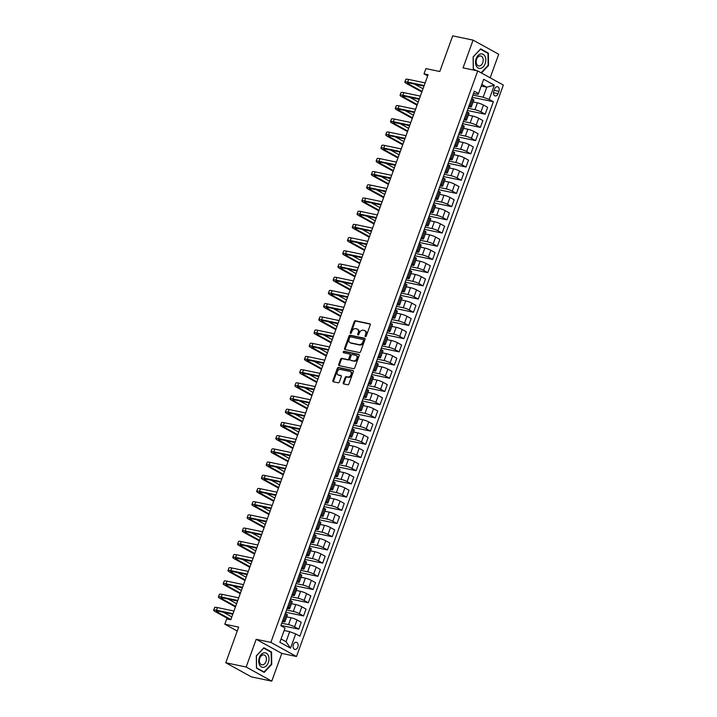 <?xml version="1.0" encoding="UTF-8"?>
<svg xmlns="http://www.w3.org/2000/svg" width="717" height="717" viewBox="0 0 717 717"><rect width="100%" height="100%" fill="white"/><g stroke="black" fill="none" stroke-linecap="round" stroke-linejoin="round"><path stroke-width="1.08" d="M365.428 336.614A0.78 0.565 -61.1 0 0 366.253 336.004L370.241 324.989A1.111 0.798 -61.1 0 0 369.82 323.788L355.408 320.759A1.111 0.798 -61.1 0 0 354.234 321.628L350.246 332.643A0.78 0.565 -61.1 0 0 351.366 332.876L351.877 331.451A3.567 2.563 -61.1 0 1 355.641 328.673L356.842 328.924A3.567 2.563 -61.1 0 1 357.371 329.121A3.567 2.563 -61.1 0 1 358.204 332.778L357.693 334.212A0.78 0.565 -61.1 0 0 358.814 334.445L359.325 333.02A3.567 2.563 -61.1 0 1 363.089 330.241L364.29 330.492A3.567 2.563 -61.1 0 1 364.81 330.68A3.567 2.563 -61.1 0 1 365.652 334.346L365.132 335.771A0.78 0.565 -61.1 0 0 365.428 336.614M297.815 647.101A3.639 2.474 101.8 0 0 296.345 642.315A3.639 2.474 101.8 0 0 293.378 644.655A3.639 2.474 101.8 0 0 294.848 649.432A3.639 2.474 101.8 0 0 297.815 647.101M343.264 382.744A1.111 0.798 -61.1 0 0 343.685 383.953L347.727 384.796A1.111 0.798 -61.1 0 0 348.91 383.927L353.338 371.693A1.111 0.798 -61.1 0 0 352.907 370.492L338.496 367.471A1.111 0.798 -61.1 0 0 337.322 368.341L332.894 380.575A1.111 0.798 -61.1 0 0 333.324 381.776L338.2 382.797A1.111 0.798 -61.1 0 0 339.383 381.928L341.274 376.694A1.111 0.798 -61.1 0 0 340.853 375.493L338.424 374.982A2.985 2.142 -61.1 0 1 337.994 374.821A2.985 2.142 -61.1 0 1 337.411 371.46A2.985 2.142 -61.1 0 1 340.441 369.434L349.923 371.424A2.985 2.142 -61.1 0 1 350.362 371.585A2.985 2.142 -61.1 0 1 350.936 374.946A2.985 2.142 -61.1 0 1 347.915 376.972L346.338 376.64A1.111 0.798 -61.1 0 0 345.155 377.509L343.264 382.744L343.954 383.129A1.111 0.798 -61.1 0 0 343.963 384.007M490.177 77.803L498.7 54.25L473.086 40.125L452.696 35.85L439.79 71.503L425.925 68.59L424.016 73.869L428.094 74.729L230.793 619.766L226.715 618.905L224.797 624.184L237.237 631.05M246.155 667.025L271.77 681.15L281.808 653.42L256.184 639.295L246.155 667.025L225.765 662.75L238.662 627.097L224.797 624.184M256.184 639.295L270.865 642.378L477.728 70.938L503.343 85.063L296.488 656.503L270.865 642.378M473.086 40.125L463.048 67.855L477.728 70.938M359.405 352.558A1.111 0.798 -61.1 0 0 360.579 351.688L365.007 339.455A1.111 0.798 -61.1 0 0 364.586 338.245L350.174 335.224A1.111 0.798 -61.1 0 0 349 336.094L344.563 348.328A1.111 0.798 -61.1 0 0 344.994 349.529L359.405 352.558M359.172 355.578L354.745 367.812A1.111 0.798 -61.1 0 1 353.571 368.681L339.159 365.652A1.111 0.798 -61.1 0 1 338.729 364.451L340.629 359.217A1.111 0.798 -61.1 0 1 341.803 358.348L347.646 359.567A1.111 0.798 -61.1 0 0 348.82 358.706L350.084 355.229A1.111 0.798 -61.1 0 0 349.654 354.028L343.568 352.746A0.78 0.565 -61.1 0 1 344.097 351.294L358.742 354.368A1.111 0.798 -61.1 0 1 359.172 355.578M271.77 681.15L251.38 676.875L225.765 662.75M494.613 88.989L493.771 91.31A3.522 2.393 101.8 0 0 495.196 95.944A3.522 2.393 101.8 0 0 498.064 93.676L498.907 91.355A3.522 2.393 101.8 0 0 497.481 86.73A3.522 2.393 101.8 0 0 494.613 88.989M473.525 93.443L478.024 94.384L478.517 93.542L474.322 91.229L280.849 625.708L285.034 628.02L279.872 642.28L290.537 648.159L286.038 641.715L289.668 631.686L284.129 630.521M478.517 93.542L483.679 79.282L494.336 85.162L489.173 99.421L483.141 97.207L472.933 95.065M472.136 97.279L493.368 101.733L489.173 99.421M493.368 101.733L299.885 636.203L295.7 633.9L290.537 648.159M281.808 653.42L296.488 656.503M424.016 73.869L427.673 75.885M481.241 86.013L486.78 87.178L481.806 84.436M483.141 97.207L486.78 87.178L494.336 85.162M280.956 625.412L298.756 629.15L294.57 626.837A4.544 0.681 -160.1 0 0 288.539 624.624L281.754 623.207M298.756 629.15L301.239 622.284L297.053 619.972A4.544 0.681 -160.1 0 0 291.021 617.758L286.71 616.862M285.733 612.21L303.533 615.948L299.348 613.635A4.544 0.681 -160.1 0 0 293.316 611.422L286.531 609.997M303.533 615.948L306.025 609.083L301.83 606.77A4.544 0.681 -160.1 0 0 295.798 604.556L291.496 603.651M290.51 599.009L308.319 602.746L304.125 600.434A4.544 0.681 -160.1 0 0 298.093 598.22L291.317 596.795M308.319 602.746L310.802 595.872L306.616 593.568A4.544 0.681 -160.1 0 0 300.584 591.355L296.273 590.449M295.296 585.807L313.096 589.535L308.91 587.232A4.544 0.681 -160.1 0 0 302.879 585.018L296.094 583.593M313.096 589.535L315.579 582.67L311.393 580.367A4.544 0.681 -160.1 0 0 305.361 578.153L301.05 577.248M300.073 572.596L317.873 576.334L313.688 574.021A4.544 0.681 -160.1 0 0 307.656 571.816L300.871 570.391M317.873 576.334L320.365 569.468L316.17 567.156A4.544 0.681 -160.1 0 0 310.138 564.951L305.836 564.046M304.85 559.394L322.659 563.132L318.465 560.819A4.544 0.681 -160.1 0 0 312.433 558.615L305.648 557.19M322.659 563.132L325.142 556.267L320.947 553.954A4.544 0.681 -160.1 0 0 314.915 551.74L310.613 550.844M309.627 546.193L327.436 549.93L323.242 547.618A4.544 0.681 -160.1 0 0 317.21 545.404L310.434 543.988M327.436 549.93L329.919 543.065L325.733 540.752A4.544 0.681 -160.1 0 0 319.701 538.539L315.39 537.633M314.413 532.991L332.213 536.728L328.027 534.416A4.544 0.681 -160.1 0 0 321.996 532.202L315.211 530.777M332.213 536.728L334.696 529.863L330.51 527.551A4.544 0.681 -160.1 0 0 324.478 525.337L320.167 524.432M319.19 519.789L336.99 523.518L332.805 521.214A4.544 0.681 -160.1 0 0 326.773 519L319.988 517.575M336.99 523.518L339.482 516.652L335.287 514.349A4.544 0.681 -160.1 0 0 329.255 512.135L324.953 511.23M323.967 506.587L341.776 510.316L337.582 508.012A4.544 0.681 -160.1 0 0 331.55 505.799L324.774 504.374M341.776 510.316L344.259 503.451L340.073 501.147A4.544 0.681 -160.1 0 0 334.041 498.933L329.73 498.028M328.753 493.377L346.553 497.114L342.368 494.802A4.544 0.681 -160.1 0 0 336.336 492.597L329.551 491.172M346.553 497.114L349.036 490.249L344.85 487.936A4.544 0.681 -160.1 0 0 338.818 485.732L334.507 484.826M333.53 480.175L351.33 483.912L347.145 481.6A4.544 0.681 -160.1 0 0 341.113 479.386L334.328 477.97M351.33 483.912L353.822 477.047L349.627 474.735A4.544 0.681 -160.1 0 0 343.595 472.521L339.284 471.625M338.307 466.973L356.116 470.711L351.922 468.398A4.544 0.681 -160.1 0 0 345.89 466.184L339.105 464.759M356.116 470.711L358.599 463.845L354.404 461.533A4.544 0.681 -160.1 0 0 348.372 459.319L344.07 458.414M343.084 453.771L360.893 457.509L356.699 455.196A4.544 0.681 -160.1 0 0 350.667 452.983L343.891 451.558M360.893 457.509L363.376 450.635L359.19 448.331A4.544 0.681 -160.1 0 0 353.158 446.117L348.847 445.212M347.87 440.57L365.67 444.298L361.485 441.995A4.544 0.681 -160.1 0 0 355.453 439.781L348.668 438.356M365.67 444.298L368.153 437.433L363.967 435.129A4.544 0.681 -160.1 0 0 357.935 432.916L353.624 432.01M352.647 427.359L370.447 431.096L366.262 428.784A4.544 0.681 -160.1 0 0 360.23 426.579L353.445 425.154M370.447 431.096L372.939 424.231L368.744 421.919A4.544 0.681 -160.1 0 0 362.712 419.714L358.41 418.809M357.425 414.157L375.233 417.894L371.039 415.582A4.544 0.681 -160.1 0 0 365.007 413.377L358.231 411.952M375.233 417.894L377.716 411.029L373.53 408.717A4.544 0.681 -160.1 0 0 367.498 406.503L363.187 405.607M362.21 400.955L380.01 404.693L375.825 402.38A4.544 0.681 -160.1 0 0 369.793 400.167L363.008 398.751M380.01 404.693L382.493 397.827L378.307 395.515A4.544 0.681 -160.1 0 0 372.275 393.301L367.964 392.396M366.987 387.754L384.787 391.491L380.602 389.179A4.544 0.681 -160.1 0 0 374.57 386.965L367.785 385.54M384.787 391.491L387.279 384.626L383.084 382.313A4.544 0.681 -160.1 0 0 377.052 380.1L372.741 379.194M371.764 374.552L389.564 378.28L385.379 375.977A4.544 0.681 -160.1 0 0 379.347 373.763L372.562 372.338M389.564 378.28L392.056 371.415L387.861 369.112A4.544 0.681 -160.1 0 0 381.829 366.898L377.527 365.993M376.542 361.35L394.35 365.078L390.156 362.775A4.544 0.681 -160.1 0 0 384.124 360.561L377.348 359.136M394.35 365.078L396.833 358.213L392.647 355.91A4.544 0.681 -160.1 0 0 386.615 353.696L382.304 352.791M381.327 348.139L399.127 351.877L394.942 349.564A4.544 0.681 -160.1 0 0 388.91 347.36L382.125 345.935M399.127 351.877L401.61 345.011L397.424 342.699A4.544 0.681 -160.1 0 0 391.392 340.494L387.081 339.589M386.105 334.938L403.904 338.675L399.719 336.363A4.544 0.681 -160.1 0 0 393.687 334.149L386.902 332.733M403.904 338.675L406.396 331.81L402.201 329.497A4.544 0.681 -160.1 0 0 396.169 327.284L391.867 326.387M390.882 321.736L408.69 325.473L404.496 323.161A4.544 0.681 -160.1 0 0 398.464 320.947L391.688 319.531M408.69 325.473L411.173 318.608L406.987 316.296A4.544 0.681 -160.1 0 0 400.955 314.082L396.644 313.177M395.667 308.534L413.467 312.271L409.282 309.959A4.544 0.681 -160.1 0 0 403.25 307.745L396.465 306.32M413.467 312.271L415.95 305.406L411.764 303.094A4.544 0.681 -160.1 0 0 405.732 300.88L401.421 299.975M400.445 295.332L418.244 299.061L414.059 296.757A4.544 0.681 -160.1 0 0 408.027 294.544L401.242 293.119M418.244 299.061L420.736 292.195L416.541 289.892A4.544 0.681 -160.1 0 0 410.509 287.678L406.198 286.773M405.222 282.122L423.021 285.859L418.836 283.547A4.544 0.681 -160.1 0 0 412.804 281.342L406.019 279.917M423.021 285.859L425.513 278.994L421.318 276.681A4.544 0.681 -160.1 0 0 415.286 274.477L410.984 273.571M409.999 268.92L427.807 272.657L423.613 270.345A4.544 0.681 -160.1 0 0 417.581 268.14L410.805 266.715M427.807 272.657L430.29 265.792L426.104 263.48A4.544 0.681 -160.1 0 0 420.072 261.266L415.761 260.37M414.784 255.718L432.584 259.455L428.399 257.143A4.544 0.681 -160.1 0 0 422.367 254.929L415.582 253.513M432.584 259.455L435.067 252.59L430.881 250.278A4.544 0.681 -160.1 0 0 424.849 248.064L420.538 247.159M419.562 242.516L437.361 246.254L433.176 243.941A4.544 0.681 -160.1 0 0 427.144 241.728L420.359 240.303M437.361 246.254L439.853 239.388L435.658 237.076A4.544 0.681 -160.1 0 0 429.626 234.862L425.324 233.957M424.339 229.315L442.147 233.043L437.953 230.74A4.544 0.681 -160.1 0 0 431.921 228.526L425.145 227.101M442.147 233.043L444.63 226.178L440.444 223.874A4.544 0.681 -160.1 0 0 434.412 221.661L430.101 220.755M429.125 216.113L446.924 219.841L442.739 217.538A4.544 0.681 -160.1 0 0 436.707 215.324L429.922 213.899M446.924 219.841L449.407 212.976L445.221 210.673A4.544 0.681 -160.1 0 0 439.189 208.459L434.878 207.554M433.902 202.902L451.701 206.639L447.516 204.327A4.544 0.681 -160.1 0 0 441.484 202.122L434.699 200.697M451.701 206.639L454.184 199.774L449.998 197.462A4.544 0.681 -160.1 0 0 443.966 195.257L439.655 194.352M438.679 189.7L456.478 193.438L452.293 191.125A4.544 0.681 -160.1 0 0 446.261 188.912L439.476 187.495M456.478 193.438L458.97 186.572L454.775 184.26A4.544 0.681 -160.1 0 0 448.743 182.046L444.441 181.15M443.456 176.499L461.264 180.236L457.07 177.924A4.544 0.681 -160.1 0 0 451.038 175.71L444.262 174.294M461.264 180.236L463.747 173.371L459.561 171.058A4.544 0.681 -160.1 0 0 453.529 168.845L449.218 167.939M448.242 163.297L466.041 167.034L461.856 164.722A4.544 0.681 -160.1 0 0 455.824 162.508L449.039 161.083M466.041 167.034L468.524 160.169L464.338 157.857A4.544 0.681 -160.1 0 0 458.306 155.643L453.995 154.738M453.019 150.095L470.818 153.823L466.633 151.52A4.544 0.681 -160.1 0 0 460.601 149.306L453.816 147.881M470.818 153.823L473.31 146.958L469.115 144.655A4.544 0.681 -160.1 0 0 463.083 142.441L458.781 141.536M457.796 136.884L475.604 140.622L471.41 138.309A4.544 0.681 -160.1 0 0 465.378 136.105L458.602 134.679M475.604 140.622L478.087 133.756L473.901 131.444A4.544 0.681 -160.1 0 0 467.869 129.239L463.558 128.334M462.582 123.683L480.381 127.42L476.196 125.108A4.544 0.681 -160.1 0 0 470.164 122.903L463.379 121.478M480.381 127.42L482.864 120.555L478.678 118.242A4.544 0.681 -160.1 0 0 472.646 116.037L468.335 115.132M467.359 110.481L485.158 114.218L480.973 111.906A4.544 0.681 -160.1 0 0 474.941 109.692L468.156 108.276M485.158 114.218L487.641 107.353L483.455 105.04A4.544 0.681 -160.1 0 0 477.423 102.827L473.112 101.922M281.064 638.981L286.038 641.715M468.748 106.645L469.814 106.869A4.544 0.681 -160.1 0 0 471.32 106.887A4.544 0.681 -160.1 0 0 470.307 106.026L469.196 105.408M463.962 119.847L465.037 120.071A4.544 0.681 -160.1 0 0 466.543 120.097A4.544 0.681 -160.1 0 0 465.53 119.228L464.41 118.619M459.185 133.048L460.26 133.281A4.544 0.681 -160.1 0 0 461.757 133.299A4.544 0.681 -160.1 0 0 460.753 132.439L459.633 131.82M454.408 146.259L455.474 146.483A4.544 0.681 -160.1 0 0 456.98 146.501A4.544 0.681 -160.1 0 0 455.967 145.641L454.856 145.022M449.631 159.461L450.697 159.685A4.544 0.681 -160.1 0 0 452.203 159.703A4.544 0.681 -160.1 0 0 451.19 158.842L450.07 158.224M444.845 172.663L445.92 172.887A4.544 0.681 -160.1 0 0 447.426 172.905A4.544 0.681 -160.1 0 0 446.413 172.044L445.293 171.426M440.068 185.864L441.134 186.088A4.544 0.681 -160.1 0 0 442.64 186.106A4.544 0.681 -160.1 0 0 441.627 185.246L440.516 184.636M435.291 199.066L436.357 199.29A4.544 0.681 -160.1 0 0 437.863 199.317A4.544 0.681 -160.1 0 0 436.85 198.448L435.739 197.838M430.514 212.277L431.58 212.501A4.544 0.681 -160.1 0 0 433.086 212.519A4.544 0.681 -160.1 0 0 432.073 211.658L430.953 211.04M425.728 225.479L426.803 225.703A4.544 0.681 -160.1 0 0 428.3 225.721A4.544 0.681 -160.1 0 0 427.296 224.86L426.176 224.242M420.951 238.68L422.017 238.904A4.544 0.681 -160.1 0 0 423.523 238.922A4.544 0.681 -160.1 0 0 422.51 238.062L421.399 237.444M416.174 251.882L417.24 252.106A4.544 0.681 -160.1 0 0 418.746 252.124A4.544 0.681 -160.1 0 0 417.733 251.264L416.613 250.645M411.388 265.084L412.463 265.308A4.544 0.681 -160.1 0 0 413.969 265.335A4.544 0.681 -160.1 0 0 412.956 264.465L411.836 263.856M406.611 278.286L407.677 278.519A4.544 0.681 -160.1 0 0 409.183 278.537A4.544 0.681 -160.1 0 0 408.17 277.676L407.059 277.058M401.834 291.496L402.9 291.72A4.544 0.681 -160.1 0 0 404.406 291.738A4.544 0.681 -160.1 0 0 403.393 290.878L402.282 290.26M397.057 304.698L398.123 304.922A4.544 0.681 -160.1 0 0 399.629 304.94A4.544 0.681 -160.1 0 0 398.616 304.08L397.496 303.461M392.271 317.9L393.346 318.124A4.544 0.681 -160.1 0 0 394.843 318.142A4.544 0.681 -160.1 0 0 393.839 317.281L392.719 316.663M387.494 331.102L388.56 331.326A4.544 0.681 -160.1 0 0 390.066 331.344A4.544 0.681 -160.1 0 0 389.053 330.483L387.942 329.874M382.717 344.303L383.783 344.527A4.544 0.681 -160.1 0 0 385.289 344.554A4.544 0.681 -160.1 0 0 384.276 343.685L383.156 343.076M377.931 357.514L379.006 357.738A4.544 0.681 -160.1 0 0 380.512 357.756A4.544 0.681 -160.1 0 0 379.499 356.896L378.379 356.277M373.154 370.716L374.22 370.94A4.544 0.681 -160.1 0 0 375.726 370.958A4.544 0.681 -160.1 0 0 374.713 370.097L373.602 369.479M368.377 383.918L369.443 384.142A4.544 0.681 -160.1 0 0 370.949 384.16A4.544 0.681 -160.1 0 0 369.936 383.299L368.825 382.681M363.6 397.119L364.666 397.343A4.544 0.681 -160.1 0 0 366.172 397.361A4.544 0.681 -160.1 0 0 365.159 396.501L364.039 395.883M358.814 410.321L359.889 410.545A4.544 0.681 -160.1 0 0 361.386 410.572A4.544 0.681 -160.1 0 0 360.382 409.703L359.262 409.093M354.037 423.523L355.103 423.756A4.544 0.681 -160.1 0 0 356.609 423.774A4.544 0.681 -160.1 0 0 355.596 422.913L354.485 422.295M349.26 436.734L350.326 436.958A4.544 0.681 -160.1 0 0 351.832 436.976A4.544 0.681 -160.1 0 0 350.819 436.115L349.708 435.497M344.474 449.935L345.549 450.159A4.544 0.681 -160.1 0 0 347.055 450.177A4.544 0.681 -160.1 0 0 346.042 449.317L344.922 448.699M339.697 463.137L340.763 463.361A4.544 0.681 -160.1 0 0 342.269 463.379A4.544 0.681 -160.1 0 0 341.256 462.519L340.145 461.9M334.92 476.339L335.986 476.563A4.544 0.681 -160.1 0 0 337.492 476.581A4.544 0.681 -160.1 0 0 336.479 475.721L335.368 475.111M330.143 489.541L331.209 489.765A4.544 0.681 -160.1 0 0 332.715 489.792A4.544 0.681 -160.1 0 0 331.702 488.922L330.582 488.313M325.357 502.751L326.432 502.976A4.544 0.681 -160.1 0 0 327.929 502.993A4.544 0.681 -160.1 0 0 326.925 502.133L325.805 501.515M320.58 515.953L321.646 516.177A4.544 0.681 -160.1 0 0 323.152 516.195A4.544 0.681 -160.1 0 0 322.139 515.335L321.028 514.716M315.803 529.155L316.869 529.379A4.544 0.681 -160.1 0 0 318.375 529.397A4.544 0.681 -160.1 0 0 317.362 528.537L316.251 527.918M311.017 542.357L312.092 542.581A4.544 0.681 -160.1 0 0 313.598 542.599A4.544 0.681 -160.1 0 0 312.585 541.738L311.465 541.12M306.24 555.558L307.315 555.783A4.544 0.681 -160.1 0 0 308.812 555.809A4.544 0.681 -160.1 0 0 307.808 554.94L306.688 554.331M301.463 568.76L302.529 568.993A4.544 0.681 -160.1 0 0 304.035 569.011A4.544 0.681 -160.1 0 0 303.022 568.142L301.911 567.532M296.686 581.971L297.752 582.195A4.544 0.681 -160.1 0 0 299.258 582.213A4.544 0.681 -160.1 0 0 298.245 581.353L297.125 580.734M291.9 595.173L292.975 595.397A4.544 0.681 -160.1 0 0 294.472 595.415A4.544 0.681 -160.1 0 0 293.468 594.554L292.348 593.936M287.123 608.374L288.189 608.599A4.544 0.681 -160.1 0 0 289.695 608.616A4.544 0.681 -160.1 0 0 288.682 607.756L287.571 607.138M282.346 621.576L283.412 621.8A4.544 0.681 -160.1 0 0 284.918 621.818A4.544 0.681 -160.1 0 0 283.905 620.958L282.794 620.348M471.32 106.887L473.803 100.021A4.544 0.681 -160.1 0 0 472.79 99.161L471.678 98.543M466.543 120.097L469.026 113.232A4.544 0.681 -160.1 0 0 468.013 112.363L466.901 111.753M461.757 133.299L464.249 126.434A4.544 0.681 -160.1 0 0 463.236 125.565L462.115 124.955M456.98 146.501L459.463 139.636A4.544 0.681 -160.1 0 0 458.459 138.775L457.338 138.157M452.203 159.703L454.686 152.838A4.544 0.681 -160.1 0 0 453.673 151.977L452.561 151.359M447.426 172.905L449.909 166.039A4.544 0.681 -160.1 0 0 448.896 165.179L447.775 164.56M442.64 186.106L445.132 179.241A4.544 0.681 -160.1 0 0 444.119 178.381L442.998 177.771M437.863 199.317L440.346 192.452A4.544 0.681 -160.1 0 0 439.333 191.582L438.221 190.973M433.086 212.519L435.569 205.654A4.544 0.681 -160.1 0 0 434.556 204.793L433.444 204.175M428.3 225.721L430.792 218.855A4.544 0.681 -160.1 0 0 429.779 217.995L428.658 217.376M423.523 238.922L426.006 232.057A4.544 0.681 -160.1 0 0 425.002 231.197L423.881 230.578M418.746 252.124L421.229 245.259A4.544 0.681 -160.1 0 0 420.216 244.398L419.104 243.78M413.969 265.335L416.452 258.461A4.544 0.681 -160.1 0 0 415.439 257.6L414.327 256.991M409.183 278.537L411.675 271.671A4.544 0.681 -160.1 0 0 410.662 270.802L409.541 270.192M404.406 291.738L406.889 284.873A4.544 0.681 -160.1 0 0 405.876 284.013L404.764 283.394M399.629 304.94L402.112 298.075A4.544 0.681 -160.1 0 0 401.099 297.214L399.987 296.596M394.843 318.142L397.335 311.277A4.544 0.681 -160.1 0 0 396.322 310.416L395.201 309.798M390.066 331.344L392.549 324.478A4.544 0.681 -160.1 0 0 391.545 323.618L390.424 323.008M385.289 344.554L387.772 337.689A4.544 0.681 -160.1 0 0 386.759 336.82L385.647 336.21M380.512 357.756L382.995 350.891A4.544 0.681 -160.1 0 0 381.982 350.03L380.87 349.412M375.726 370.958L378.217 364.093A4.544 0.681 -160.1 0 0 377.205 363.232L376.084 362.614M370.949 384.16L373.432 377.294A4.544 0.681 -160.1 0 0 372.428 376.434L371.307 375.816M366.172 397.361L368.655 390.496A4.544 0.681 -160.1 0 0 367.642 389.636L366.53 389.017M361.386 410.572L363.877 403.698A4.544 0.681 -160.1 0 0 362.865 402.837L361.744 402.228M356.609 423.774L359.092 416.909A4.544 0.681 -160.1 0 0 358.088 416.039L356.967 415.43M351.832 436.976L354.315 430.11A4.544 0.681 -160.1 0 0 353.302 429.25L352.19 428.632M347.055 450.177L349.538 443.312A4.544 0.681 -160.1 0 0 348.525 442.452L347.413 441.833M342.269 463.379L344.76 456.514A4.544 0.681 -160.1 0 0 343.748 455.653L342.627 455.035M337.492 476.581L339.975 469.716A4.544 0.681 -160.1 0 0 338.971 468.855L337.85 468.237M332.715 489.792L335.197 482.926A4.544 0.681 -160.1 0 0 334.185 482.057L333.073 481.448M327.929 502.993L330.42 496.128A4.544 0.681 -160.1 0 0 329.408 495.268L328.287 494.649M323.152 516.195L325.635 509.33A4.544 0.681 -160.1 0 0 324.631 508.47L323.51 507.851M318.375 529.397L320.858 522.532A4.544 0.681 -160.1 0 0 319.845 521.671L318.733 521.053M313.598 542.599L316.08 535.733A4.544 0.681 -160.1 0 0 315.068 534.873L313.956 534.255M308.812 555.809L311.303 548.935A4.544 0.681 -160.1 0 0 310.291 548.075L309.17 547.465M304.035 569.011L306.517 562.146A4.544 0.681 -160.1 0 0 305.514 561.277L304.393 560.667M299.258 582.213L301.74 575.348A4.544 0.681 -160.1 0 0 300.728 574.487L299.616 573.869M294.472 595.415L296.963 588.549A4.544 0.681 -160.1 0 0 295.951 587.689L294.83 587.071M289.695 608.616L292.178 601.751A4.544 0.681 -160.1 0 0 291.174 600.891L290.053 600.272M284.918 621.818L287.4 614.953A4.544 0.681 -160.1 0 0 286.388 614.093L285.276 613.474M289.668 631.686L295.7 633.9M481.466 73L488.537 65.444L488.376 53.121L480.659 48.864L473.112 56.93L473.283 69.253L475.47 70.463M264.197 672.412L271.743 664.345L271.573 652.022L263.856 647.774L256.31 655.84L256.48 668.154L264.197 672.412M487.094 52.852L488.376 53.121M488.071 65.346L488.537 65.444M270.3 651.762L271.573 652.022M271.277 664.247L271.743 664.345M365.778 336.56A0.78 0.565 -61.1 0 1 365.831 336.148L366.342 334.722A3.567 2.563 -61.1 0 0 365.509 331.066L364.81 330.68M357.371 329.121L358.061 329.497A3.567 2.563 -61.1 0 1 358.894 333.163L358.383 334.588A0.78 0.565 -61.1 0 0 358.33 335M370.232 324.111L356.098 321.144A1.111 0.798 -61.1 0 0 354.924 322.014L350.936 333.029A0.78 0.565 -61.1 0 0 350.882 333.441M364.998 338.567L350.864 335.61A1.111 0.798 -61.1 0 0 349.69 336.47L345.262 348.713A1.111 0.798 -61.1 0 0 345.271 349.591M363.474 340.36A0.78 0.565 -61.1 0 0 363.178 339.517L350.523 336.865A0.78 0.565 -61.1 0 0 349.708 337.465L349.161 338.971A3.567 2.563 -61.1 0 0 349.995 342.636A3.567 2.563 -61.1 0 0 350.523 342.825L359.163 344.644A3.567 2.563 -61.1 0 0 362.927 341.857L363.474 340.36L364.164 340.736A0.78 0.565 -61.1 0 0 363.869 339.894L363.385 339.634M349.995 342.636L350.694 343.013A3.567 2.563 -61.1 0 0 351.213 343.21L350.523 342.825M364.164 340.736L363.618 342.242A3.567 2.563 -61.1 0 1 359.862 345.02L351.213 343.21M350.344 354.404A1.111 0.798 -61.1 0 1 350.774 355.614L349.511 359.083A1.111 0.798 -61.1 0 1 348.337 359.952L342.493 358.724A1.111 0.798 -61.1 0 0 341.319 359.593L339.428 364.828A1.111 0.798 -61.1 0 0 339.437 365.715M359.163 354.691L344.787 351.68A0.78 0.565 -61.1 0 0 343.945 352.827M353.714 360.839A2.985 2.142 -61.1 0 0 356.734 358.814A2.985 2.142 -61.1 0 0 356.152 355.462A2.985 2.142 -61.1 0 0 355.722 355.3L352.379 354.592A1.111 0.798 -61.1 0 0 351.205 355.462L349.941 358.939A1.111 0.798 -61.1 0 0 350.371 360.14L354.404 361.225A2.985 2.142 -61.1 0 0 357.425 359.199A2.985 2.142 -61.1 0 0 356.851 355.838L356.152 355.462M350.756 360.355A1.111 0.798 -61.1 0 0 351.061 360.526L350.371 360.14M354.404 361.225L351.061 360.526M350.362 371.585L351.052 371.971A2.985 2.142 -61.1 0 1 351.635 375.332A2.985 2.142 -61.1 0 1 348.605 377.357L347.028 377.025A1.111 0.798 -61.1 0 0 345.854 377.895L343.954 383.129M337.994 374.821L338.684 375.206A2.985 2.142 -61.1 0 0 339.123 375.367L338.424 374.982M341.265 375.816L339.123 375.367M353.32 370.814L339.195 367.848A1.111 0.798 -61.1 0 0 338.021 368.717L333.584 380.951A1.111 0.798 -61.1 0 0 333.602 381.838M421.847 91.991L406.736 83.656A8.523 1.273 19.9 0 1 404.836 82.043L405.795 79.399A8.523 1.273 19.9 0 1 408.609 79.435L425.136 82.903M404.836 82.043A8.523 1.273 19.9 0 1 407.659 82.079L424.177 85.538M423.98 86.094L409.389 83.029A5.682 0.851 -160.1 0 0 407.507 83.002A5.682 0.851 -160.1 0 0 408.771 84.086L422.053 91.409M414.587 84.122L423.012 88.765M417.061 105.193L401.95 96.858A8.523 1.273 19.9 0 1 400.059 95.244L401.018 92.601A8.523 1.273 19.9 0 1 403.832 92.636L420.35 96.105M400.059 95.244A8.523 1.273 19.9 0 1 402.873 95.28L419.4 98.749M419.194 99.296L404.612 96.23A5.682 0.851 -160.1 0 0 402.73 96.212A5.682 0.851 -160.1 0 0 403.994 97.288L417.276 104.61M409.801 97.324L418.226 101.966M412.284 118.395L397.173 110.059A8.523 1.273 19.9 0 1 395.282 108.446L396.232 105.802A8.523 1.273 19.9 0 1 399.055 105.838L415.573 109.307M395.282 108.446A8.523 1.273 19.9 0 1 398.096 108.482L414.614 111.951M414.417 112.497L399.826 109.441A5.682 0.851 -160.1 0 0 397.953 109.414A5.682 0.851 -160.1 0 0 399.217 110.49L412.49 117.812M405.024 110.526L413.449 115.177M407.507 131.596L392.396 123.261A8.523 1.273 19.9 0 1 390.496 121.648L391.455 119.004A8.523 1.273 19.9 0 1 394.278 119.049L410.796 122.508M390.496 121.648A8.523 1.273 19.9 0 1 393.319 121.684L409.837 125.152M409.64 125.699L395.049 122.643A5.682 0.851 -160.1 0 0 393.167 122.616A5.682 0.851 -160.1 0 0 394.431 123.691L407.713 131.014M400.247 123.727L408.672 128.379M402.721 144.798L387.61 136.472A8.523 1.273 19.9 0 1 385.719 134.85L386.678 132.215A8.523 1.273 19.9 0 1 389.492 132.251L406.01 135.71M385.719 134.85A8.523 1.273 19.9 0 1 388.542 134.886L405.06 138.354M404.863 138.901L390.272 135.845A5.682 0.851 -160.1 0 0 388.39 135.818A5.682 0.851 -160.1 0 0 389.654 136.893L402.936 144.225M395.461 136.938L403.895 141.581M480.757 68.339A7.385 5.019 101.8 0 0 485.803 59.869A7.385 5.019 101.8 0 0 480.569 53.963A7.385 5.019 101.8 0 0 475.523 62.433A7.385 5.019 101.8 0 0 480.757 68.339M479.763 65.865A5.055 3.433 101.8 0 0 483.186 60.864A5.055 3.433 101.8 0 0 480.74 55.998A5.055 3.433 101.8 0 0 479.628 56.034A5.055 3.433 101.8 0 0 476.213 61.035A5.055 3.433 101.8 0 0 478.66 65.901A5.055 3.433 101.8 0 0 479.763 65.865M473.112 57.01L480.498 49.213L487.972 53.336L488.143 65.274L481.098 72.793M476.42 70.66L473.354 68.966L473.184 57.028M259.366 657.579A7.385 5.019 101.8 0 0 261.373 666.927A7.385 5.019 101.8 0 0 268.364 662.535A7.385 5.019 101.8 0 0 266.348 653.196A7.385 5.019 101.8 0 0 259.366 657.579M259.814 658.152A5.055 3.433 101.8 0 0 261.857 664.802A5.055 3.433 101.8 0 0 265.98 661.558A5.055 3.433 101.8 0 0 263.937 654.908A5.055 3.433 101.8 0 0 259.814 658.152M271.178 652.246L271.34 664.175L264.026 671.99L256.552 667.877L256.39 655.938L263.704 648.123L271.178 652.246M263.076 671.793L264.026 671.99M397.944 158L382.833 149.674A8.523 1.273 19.9 0 1 380.942 148.052L381.892 145.417A8.523 1.273 19.9 0 1 384.715 145.452L401.233 148.921M380.942 148.052A8.523 1.273 19.9 0 1 383.756 148.096L400.274 151.556M400.077 152.112L385.486 149.046A5.682 0.851 -160.1 0 0 383.613 149.019A5.682 0.851 -160.1 0 0 384.877 150.104L398.159 157.426M390.684 150.14L399.109 154.782M393.167 171.211L378.056 162.876A8.523 1.273 19.9 0 1 376.156 161.262L377.115 158.618A8.523 1.273 19.9 0 1 379.938 158.654L396.456 162.123M376.156 161.262A8.523 1.273 19.9 0 1 378.979 161.298L395.497 164.758M395.3 165.313L380.709 162.248A5.682 0.851 -160.1 0 0 378.827 162.221A5.682 0.851 -160.1 0 0 380.091 163.306L393.373 170.628M385.907 163.342L394.332 167.984M388.39 184.412L373.279 176.077A8.523 1.273 19.9 0 1 371.379 174.464L372.338 171.82A8.523 1.273 19.9 0 1 375.152 171.856L391.679 175.324M371.379 174.464A8.523 1.273 19.9 0 1 374.202 174.5L390.72 177.968M390.523 178.515L375.932 175.45A5.682 0.851 -160.1 0 0 374.05 175.432A5.682 0.851 -160.1 0 0 375.314 176.507L388.596 183.83M381.13 176.543L389.555 181.186M383.604 197.614L368.493 189.279A8.523 1.273 19.9 0 1 366.602 187.666L367.561 185.022A8.523 1.273 19.9 0 1 370.375 185.058L386.893 188.526M366.602 187.666A8.523 1.273 19.9 0 1 369.416 187.702L385.943 191.17M385.737 191.717L371.155 188.661A5.682 0.851 -160.1 0 0 369.273 188.634A5.682 0.851 -160.1 0 0 370.537 189.709L383.819 197.032M376.344 189.745L384.769 194.397M378.827 210.816L363.716 202.49A8.523 1.273 19.9 0 1 361.825 200.868L362.775 198.233A8.523 1.273 19.9 0 1 365.598 198.268L382.116 201.728M361.825 200.868A8.523 1.273 19.9 0 1 364.639 200.903L381.157 204.372M380.96 204.919L366.369 201.862A5.682 0.851 -160.1 0 0 364.496 201.835A5.682 0.851 -160.1 0 0 365.76 202.911L379.033 210.233M371.567 202.947L379.992 207.598M374.05 224.018L358.939 215.692A8.523 1.273 19.9 0 1 357.039 214.069L357.998 211.434A8.523 1.273 19.9 0 1 360.821 211.47L377.339 214.939M357.039 214.069A8.523 1.273 19.9 0 1 359.862 214.105L376.38 217.574M376.183 218.129L361.592 215.064A5.682 0.851 -160.1 0 0 359.71 215.037A5.682 0.851 -160.1 0 0 360.974 216.113L374.256 223.444M366.79 216.158L375.215 220.8M369.264 237.228L354.153 228.893A8.523 1.273 19.9 0 1 352.262 227.28L353.221 224.636A8.523 1.273 19.9 0 1 356.035 224.672L372.553 228.14M352.262 227.28A8.523 1.273 19.9 0 1 355.085 227.316L371.603 230.775M371.406 231.331L356.815 228.266A5.682 0.851 -160.1 0 0 354.933 228.239A5.682 0.851 -160.1 0 0 356.197 229.323L369.479 236.646M362.004 229.359L370.438 234.002M364.487 250.43L349.376 242.095A8.523 1.273 19.9 0 1 347.485 240.482L348.435 237.838A8.523 1.273 19.9 0 1 351.258 237.874L367.776 241.342M347.485 240.482A8.523 1.273 19.9 0 1 350.299 240.518L366.817 243.986M366.62 244.533L352.029 241.468A5.682 0.851 -160.1 0 0 350.156 241.45A5.682 0.851 -160.1 0 0 351.42 242.525L364.702 249.848M357.227 242.561L365.652 247.204M359.71 263.632L344.599 255.297A8.523 1.273 19.9 0 1 342.699 253.684L343.658 251.04A8.523 1.273 19.9 0 1 346.481 251.075L362.999 254.544M342.699 253.684A8.523 1.273 19.9 0 1 345.522 253.719L362.04 257.188M361.843 257.735L347.252 254.678A5.682 0.851 -160.1 0 0 345.37 254.652A5.682 0.851 -160.1 0 0 346.634 255.727L359.916 263.049M352.45 255.763L360.875 260.405M354.933 276.834L339.822 268.499A8.523 1.273 19.9 0 1 337.922 266.885L338.881 264.241A8.523 1.273 19.9 0 1 341.695 264.286L358.222 267.746M337.922 266.885A8.523 1.273 19.9 0 1 340.745 266.921L357.263 270.39M357.066 270.936L342.475 267.88A5.682 0.851 -160.1 0 0 340.593 267.853A5.682 0.851 -160.1 0 0 341.857 268.929L355.139 276.251M347.673 268.965L356.098 273.616M350.147 290.035L335.036 281.709A8.523 1.273 19.9 0 1 333.145 280.087L334.104 277.452A8.523 1.273 19.9 0 1 336.918 277.488L353.436 280.947M333.145 280.087A8.523 1.273 19.9 0 1 335.959 280.123L352.486 283.591M352.28 284.138L337.698 281.082A5.682 0.851 -160.1 0 0 335.816 281.055A5.682 0.851 -160.1 0 0 337.08 282.131L350.362 289.453M342.887 282.175L351.312 286.818M345.37 303.237L330.259 294.911A8.523 1.273 19.9 0 1 328.368 293.289L329.318 290.654A8.523 1.273 19.9 0 1 332.141 290.69L348.659 294.158M328.368 293.289A8.523 1.273 19.9 0 1 331.182 293.334L347.7 296.793M347.503 297.349L332.912 294.284A5.682 0.851 -160.1 0 0 331.039 294.257A5.682 0.851 -160.1 0 0 332.303 295.341L345.576 302.664M338.11 295.377L346.535 300.02M340.593 316.448L325.482 308.113A8.523 1.273 19.9 0 1 323.582 306.5L324.541 303.856A8.523 1.273 19.9 0 1 327.364 303.891L343.882 307.36M323.582 306.5A8.523 1.273 19.9 0 1 326.405 306.535L342.923 309.995M342.726 310.551L328.135 307.485A5.682 0.851 -160.1 0 0 326.253 307.459A5.682 0.851 -160.1 0 0 327.517 308.543L340.799 315.865M333.333 308.579L341.758 313.221M335.807 329.65L320.705 321.315A8.523 1.273 19.9 0 1 318.805 319.701L319.764 317.057A8.523 1.273 19.9 0 1 322.578 317.093L339.096 320.562M318.805 319.701A8.523 1.273 19.9 0 1 321.628 319.737L338.146 323.206M337.949 323.752L323.358 320.687A5.682 0.851 -160.1 0 0 321.476 320.669A5.682 0.851 -160.1 0 0 322.74 321.745L336.022 329.067M328.547 321.781L336.981 326.423M331.03 342.851L315.919 334.516A8.523 1.273 19.9 0 1 314.028 332.903L314.978 330.259A8.523 1.273 19.9 0 1 317.801 330.295L334.319 333.763M314.028 332.903A8.523 1.273 19.9 0 1 316.842 332.939L333.36 336.407M333.163 336.954L318.572 333.898A5.682 0.851 -160.1 0 0 316.699 333.871A5.682 0.851 -160.1 0 0 317.963 334.947L331.245 342.269M323.77 334.982L332.195 339.634M326.253 356.053L311.142 347.727A8.523 1.273 19.9 0 1 309.242 346.105L310.201 343.47A8.523 1.273 19.9 0 1 313.024 343.506L329.542 346.965M309.242 346.105A8.523 1.273 19.9 0 1 312.065 346.141L328.583 349.609M328.386 350.156L313.795 347.1A5.682 0.851 -160.1 0 0 311.913 347.073A5.682 0.851 -160.1 0 0 313.177 348.148L326.459 355.471M318.993 348.184L327.418 352.836M321.476 369.255L306.365 360.929A8.523 1.273 19.9 0 1 304.465 359.307L305.424 356.672A8.523 1.273 19.9 0 1 308.238 356.707L324.765 360.176M304.465 359.307A8.523 1.273 19.9 0 1 307.288 359.342L323.806 362.811M323.609 363.358L309.018 360.301A5.682 0.851 -160.1 0 0 307.136 360.275A5.682 0.851 -160.1 0 0 308.4 361.35L321.682 368.681M314.216 361.395L322.641 366.037M316.69 382.466L301.579 374.131A8.523 1.273 19.9 0 1 299.688 372.517L300.647 369.873A8.523 1.273 19.9 0 1 303.461 369.909L319.979 373.378M299.688 372.517A8.523 1.273 19.9 0 1 302.502 372.553L319.029 376.013M318.823 376.568L304.241 373.503A5.682 0.851 -160.1 0 0 302.359 373.476A5.682 0.851 -160.1 0 0 303.623 374.561L316.905 381.883M309.43 374.597L317.855 379.239M311.913 395.667L296.802 387.332A8.523 1.273 19.9 0 1 294.911 385.719L295.861 383.075A8.523 1.273 19.9 0 1 298.684 383.111L315.202 386.58M294.911 385.719A8.523 1.273 19.9 0 1 297.725 385.755L314.243 389.223M314.046 389.77L299.455 386.705A5.682 0.851 -160.1 0 0 297.582 386.687A5.682 0.851 -160.1 0 0 298.846 387.763L312.119 395.085M304.653 387.798L313.078 392.441M307.136 408.869L292.025 400.534A8.523 1.273 19.9 0 1 290.125 398.921L291.084 396.277A8.523 1.273 19.9 0 1 293.907 396.313L310.425 399.781M290.125 398.921A8.523 1.273 19.9 0 1 292.948 398.957L309.466 402.425M309.269 402.972L294.678 399.907A5.682 0.851 -160.1 0 0 292.796 399.889A5.682 0.851 -160.1 0 0 294.06 400.964L307.342 408.287M299.876 401L308.301 405.643M302.35 422.071L287.248 413.736A8.523 1.273 19.9 0 1 285.348 412.123L286.307 409.479A8.523 1.273 19.9 0 1 289.121 409.524L305.639 412.983M285.348 412.123A8.523 1.273 19.9 0 1 288.171 412.158L304.689 415.627M304.492 416.174L289.901 413.117A5.682 0.851 -160.1 0 0 288.019 413.091A5.682 0.851 -160.1 0 0 289.283 414.166L302.565 421.488M295.09 414.202L303.524 418.853M297.573 435.273L282.462 426.947A8.523 1.273 19.9 0 1 280.571 425.324L281.521 422.689A8.523 1.273 19.9 0 1 284.344 422.725L300.862 426.185M280.571 425.324A8.523 1.273 19.9 0 1 283.385 425.36L299.903 428.829M299.706 429.375L285.115 426.319A5.682 0.851 -160.1 0 0 283.242 426.292A5.682 0.851 -160.1 0 0 284.506 427.368L297.788 434.69M290.313 427.404L298.738 432.055M292.796 448.475L277.685 440.148A8.523 1.273 19.9 0 1 275.785 438.526L276.744 435.891A8.523 1.273 19.9 0 1 279.567 435.927L296.085 439.396M275.785 438.526A8.523 1.273 19.9 0 1 278.608 438.571L295.126 442.03M294.929 442.586L280.338 439.521A5.682 0.851 -160.1 0 0 278.456 439.494A5.682 0.851 -160.1 0 0 279.72 440.579L293.002 447.901M285.536 440.614L293.961 445.257M288.019 461.685L272.908 453.35A8.523 1.273 19.9 0 1 271.008 451.737L271.967 449.093A8.523 1.273 19.9 0 1 274.781 449.129L291.308 452.597M271.008 451.737A8.523 1.273 19.9 0 1 273.831 451.773L290.349 455.232M290.152 455.788L275.561 452.723A5.682 0.851 -160.1 0 0 273.679 452.696A5.682 0.851 -160.1 0 0 274.943 453.78L288.225 461.103M280.759 453.816L289.184 458.459M283.233 474.887L268.122 466.552A8.523 1.273 19.9 0 1 266.231 464.939L267.19 462.295A8.523 1.273 19.9 0 1 270.004 462.331L286.522 465.799M266.231 464.939A8.523 1.273 19.9 0 1 269.054 464.974L285.572 468.443M285.366 468.99L270.784 465.925A5.682 0.851 -160.1 0 0 268.902 465.907A5.682 0.851 -160.1 0 0 270.166 466.982L283.448 474.304M275.973 467.018L284.398 471.661M278.456 488.089L263.345 479.754A8.523 1.273 19.9 0 1 261.454 478.14L262.404 475.496A8.523 1.273 19.9 0 1 265.227 475.532L281.745 479.001M261.454 478.14A8.523 1.273 19.9 0 1 264.268 478.176L280.786 481.645M280.589 482.191L265.998 479.135A5.682 0.851 -160.1 0 0 264.125 479.108A5.682 0.851 -160.1 0 0 265.389 480.184L278.662 487.506M271.196 480.22L279.621 484.871M273.679 501.291L258.568 492.964A8.523 1.273 19.9 0 1 256.668 491.342L257.627 488.707A8.523 1.273 19.9 0 1 260.45 488.743L276.968 492.203M256.668 491.342A8.523 1.273 19.9 0 1 259.491 491.378L276.009 494.847M275.812 495.393L261.221 492.337A5.682 0.851 -160.1 0 0 259.339 492.31A5.682 0.851 -160.1 0 0 260.603 493.386L273.885 500.708M266.419 493.421L274.844 498.073M268.893 514.492L253.791 506.166A8.523 1.273 19.9 0 1 251.891 504.544L252.85 501.909A8.523 1.273 19.9 0 1 255.664 501.945L272.182 505.413M251.891 504.544A8.523 1.273 19.9 0 1 254.714 504.58L271.232 508.048M271.035 508.595L256.444 505.539A5.682 0.851 -160.1 0 0 254.562 505.512A5.682 0.851 -160.1 0 0 255.826 506.587L269.108 513.919M261.642 506.632L270.067 511.275M264.116 527.703L249.005 519.368A8.523 1.273 19.9 0 1 247.114 517.755L248.064 515.111A8.523 1.273 19.9 0 1 250.887 515.147L267.405 518.615M247.114 517.755A8.523 1.273 19.9 0 1 249.928 517.791L266.455 521.25M266.249 521.806L251.658 518.741A5.682 0.851 -160.1 0 0 249.785 518.714A5.682 0.851 -160.1 0 0 251.049 519.798L264.331 527.12M256.856 519.834L265.281 524.477M259.339 540.905L244.228 532.57A8.523 1.273 19.9 0 1 242.337 530.956L243.287 528.312A8.523 1.273 19.9 0 1 246.11 528.348L262.628 531.817M242.337 530.956A8.523 1.273 19.9 0 1 245.151 530.992L261.669 534.461M261.472 535.007L246.881 531.942A5.682 0.851 -160.1 0 0 244.999 531.924A5.682 0.851 -160.1 0 0 246.263 533L259.545 540.322M252.079 533.036L260.504 537.678M254.562 554.107L239.451 545.771A8.523 1.273 19.9 0 1 237.551 544.158L238.51 541.514A8.523 1.273 19.9 0 1 241.324 541.55L257.851 545.019M237.551 544.158A8.523 1.273 19.9 0 1 240.374 544.194L256.892 547.663M256.695 548.209L242.104 545.144A5.682 0.851 -160.1 0 0 240.222 545.126A5.682 0.851 -160.1 0 0 241.486 546.202L254.768 553.524M247.302 546.237L255.727 550.88M249.776 567.308L234.665 558.973A8.523 1.273 19.9 0 1 232.774 557.36L233.733 554.716A8.523 1.273 19.9 0 1 236.547 554.761L253.065 558.22M232.774 557.36A8.523 1.273 19.9 0 1 235.597 557.396L252.115 560.864M251.909 561.411L237.327 558.355A5.682 0.851 -160.1 0 0 235.445 558.328A5.682 0.851 -160.1 0 0 236.709 559.403L249.991 566.726M242.516 559.439L250.941 564.091M244.999 580.51L229.888 572.184A8.523 1.273 19.9 0 1 227.997 570.562L228.947 567.927A8.523 1.273 19.9 0 1 231.77 567.963L248.288 571.422M227.997 570.562A8.523 1.273 19.9 0 1 230.811 570.598L247.329 574.066M247.132 574.613L232.541 571.557A5.682 0.851 -160.1 0 0 230.668 571.53A5.682 0.851 -160.1 0 0 231.932 572.605L245.205 579.928M237.739 572.641L246.164 577.293M240.222 593.712L225.111 585.386A8.523 1.273 19.9 0 1 223.211 583.763L224.17 581.128A8.523 1.273 19.9 0 1 226.993 581.164L243.511 584.633M223.211 583.763A8.523 1.273 19.9 0 1 226.034 583.808L242.552 587.268M242.355 587.823L227.764 584.758A5.682 0.851 -160.1 0 0 225.882 584.731A5.682 0.851 -160.1 0 0 227.146 585.816L240.428 593.138M232.962 585.852L241.387 590.494M235.436 606.923L220.334 598.587A8.523 1.273 19.9 0 1 218.434 596.974L219.393 594.33A8.523 1.273 19.9 0 1 222.207 594.366L238.725 597.835M218.434 596.974A8.523 1.273 19.9 0 1 221.257 597.01L237.775 600.47M237.578 601.025L222.987 597.96A5.682 0.851 -160.1 0 0 221.105 597.933A5.682 0.851 -160.1 0 0 222.369 599.018L235.651 606.34M228.185 599.053L236.61 603.696M229.53 619.497L215.548 611.789A8.523 1.273 19.9 0 1 213.657 610.176L214.607 607.532A8.523 1.273 19.9 0 1 217.43 607.568L233.948 611.036M213.657 610.176A8.523 1.273 19.9 0 1 216.471 610.212L232.998 613.68M232.792 614.227L218.21 611.162A5.682 0.851 -160.1 0 0 216.328 611.144A5.682 0.851 -160.1 0 0 217.592 612.219L230.874 619.542M223.399 612.255L231.824 616.898M288.539 624.624L291.021 617.758M293.316 611.422L295.798 604.556M298.093 598.22L300.584 591.355M302.879 585.018L305.361 578.153M307.656 571.816L310.138 564.951M312.433 558.615L314.915 551.74M317.21 545.404L319.701 538.539M321.996 532.202L324.478 525.337M326.773 519L329.255 512.135M331.55 505.799L334.041 498.933M336.336 492.597L338.818 485.732M341.113 479.386L343.595 472.521M345.89 466.184L348.372 459.319M350.667 452.983L353.158 446.117M355.453 439.781L357.935 432.916M360.23 426.579L362.712 419.714M365.007 413.377L367.498 406.503M369.793 400.167L372.275 393.301M374.57 386.965L377.052 380.1M379.347 373.763L381.829 366.898M384.124 360.561L386.615 353.696M388.91 347.36L391.392 340.494M393.687 334.149L396.169 327.284M398.464 320.947L400.955 314.082M403.25 307.745L405.732 300.88M408.027 294.544L410.509 287.678M412.804 281.342L415.286 274.477M417.581 268.14L420.072 261.266M422.367 254.929L424.849 248.064M427.144 241.728L429.626 234.862M431.921 228.526L434.412 221.661M436.707 215.324L439.189 208.459M441.484 202.122L443.966 195.257M446.261 188.912L448.743 182.046M451.038 175.71L453.529 168.845M455.824 162.508L458.306 155.643M460.601 149.306L463.083 142.441M465.378 136.105L467.869 129.239M470.164 122.903L472.646 116.037M474.941 109.692L477.423 102.827M470.307 106.026L472.79 99.161M480.973 111.906L483.455 105.04M476.196 125.108L478.678 118.242M465.53 119.228L468.013 112.363M471.41 138.309L473.901 131.444M460.753 132.439L463.236 125.565M466.633 151.52L469.115 144.655M455.967 145.641L458.459 138.775M461.856 164.722L464.338 157.857M451.19 158.842L453.673 151.977M457.07 177.924L459.561 171.058M446.413 172.044L448.896 165.179M452.293 191.125L454.775 184.26M441.627 185.246L444.119 178.381M447.516 204.327L449.998 197.462M436.85 198.448L439.333 191.582M442.739 217.538L445.221 210.673M432.073 211.658L434.556 204.793M437.953 230.74L440.444 223.874M427.296 224.86L429.779 217.995M433.176 243.941L435.658 237.076M422.51 238.062L425.002 231.197M428.399 257.143L430.881 250.278M417.733 251.264L420.216 244.398M423.613 270.345L426.104 263.48M412.956 264.465L415.439 257.6M418.836 283.547L421.318 276.681M408.17 277.676L410.662 270.802M414.059 296.757L416.541 289.892M403.393 290.878L405.876 284.013M409.282 309.959L411.764 303.094M398.616 304.08L401.099 297.214M404.496 323.161L406.987 316.296M393.839 317.281L396.322 310.416M399.719 336.363L402.201 329.497M389.053 330.483L391.545 323.618M394.942 349.564L397.424 342.699M384.276 343.685L386.759 336.82M390.156 362.775L392.647 355.91M379.499 356.896L381.982 350.03M385.379 375.977L387.861 369.112M374.713 370.097L377.205 363.232M380.602 389.179L383.084 382.313M369.936 383.299L372.428 376.434M375.825 402.38L378.307 395.515M365.159 396.501L367.642 389.636M371.039 415.582L373.53 408.717M360.382 409.703L362.865 402.837M366.262 428.784L368.744 421.919M355.596 422.913L358.088 416.039M361.485 441.995L363.967 435.129M350.819 436.115L353.302 429.25M356.699 455.196L359.19 448.331M346.042 449.317L348.525 442.452M351.922 468.398L354.404 461.533M341.256 462.519L343.748 455.653M347.145 481.6L349.627 474.735M336.479 475.721L338.971 468.855M342.368 494.802L344.85 487.936M331.702 488.922L334.185 482.057M337.582 508.012L340.073 501.147M326.925 502.133L329.408 495.268M332.805 521.214L335.287 514.349M322.139 515.335L324.631 508.47M328.027 534.416L330.51 527.551M317.362 528.537L319.845 521.671M323.242 547.618L325.733 540.752M312.585 541.738L315.068 534.873M318.465 560.819L320.947 553.954M307.808 554.94L310.291 548.075M313.688 574.021L316.17 567.156M303.022 568.142L305.514 561.277M308.91 587.232L311.393 580.367M298.245 581.353L300.728 574.487M304.125 600.434L306.616 593.568M293.468 594.554L295.951 587.689M299.348 613.635L301.83 606.77M288.682 607.756L291.174 600.891M294.57 626.837L297.053 619.972M283.905 620.958L286.388 614.093M494.121 90.351L498.907 91.355M493.475 92.717L498.064 93.676M366.342 334.722L365.652 334.346M358.383 334.588L357.693 334.212M358.894 333.163L358.204 332.778M350.936 333.029L350.246 332.643M354.924 322.014L354.234 321.628M356.098 321.144L355.408 320.759M365.831 336.148L365.132 335.771M345.262 348.713L344.563 348.328M349.69 336.47L349 336.094M350.864 335.61L350.174 335.224M359.862 345.02L359.163 344.644M363.618 342.242L362.927 341.857M339.428 364.828L338.729 364.451M341.319 359.593L340.629 359.217M342.493 358.724L341.803 358.348M348.337 359.952L347.646 359.567M349.511 359.083L348.82 358.706M350.774 355.614L350.084 355.229M344.787 351.68L344.097 351.294M345.854 377.895L345.155 377.509M347.028 377.025L346.338 376.64M348.605 377.357L347.915 376.972M333.584 380.951L332.894 380.575M338.021 368.717L337.322 368.341M339.195 367.848L338.496 367.471M408.609 79.435L407.659 82.079M409.165 82.984L408.771 84.086M403.832 92.636L402.873 95.28M404.388 96.186L403.994 97.288M399.055 105.838L398.096 108.482M399.611 109.396L399.217 110.49M394.278 119.049L393.319 121.684M394.834 122.598L394.431 123.691M389.492 132.251L388.542 134.886M390.048 135.8L389.654 136.893M384.715 145.452L383.756 148.096M385.271 149.002L384.877 150.104M379.938 158.654L378.979 161.298M380.494 162.203L380.091 163.306M375.152 171.856L374.202 174.5M375.708 175.405L375.314 176.507M370.375 185.058L369.416 187.702M370.931 188.616L370.537 189.709M365.598 198.268L364.639 200.903M366.154 201.818L365.76 202.911M360.821 211.47L359.862 214.105M361.377 215.019L360.974 216.113M356.035 224.672L355.085 227.316M356.591 228.221L356.197 229.323M351.258 237.874L350.299 240.518M351.814 241.423L351.42 242.525M346.481 251.075L345.522 253.719M347.037 254.634L346.634 255.727M341.695 264.286L340.745 266.921M342.251 267.835L341.857 268.929M336.918 277.488L335.959 280.123M337.474 281.037L337.08 282.131M332.141 290.69L331.182 293.334M332.697 294.239L332.303 295.341M327.364 303.891L326.405 306.535M327.92 307.441L327.517 308.543M322.578 317.093L321.628 319.737M323.134 320.642L322.74 321.745M317.801 330.295L316.842 332.939M318.357 333.853L317.963 334.947M313.024 343.506L312.065 346.141M313.58 347.055L313.177 348.148M308.238 356.707L307.288 359.342M308.794 360.257L308.4 361.35M303.461 369.909L302.502 372.553M304.017 373.458L303.623 374.561M298.684 383.111L297.725 385.755M299.24 386.66L298.846 387.763M293.907 396.313L292.948 398.957M294.463 399.871L294.06 400.964M289.121 409.524L288.171 412.158M289.677 413.073L289.283 414.166M284.344 422.725L283.385 425.36M284.9 426.274L284.506 427.368M279.567 435.927L278.608 438.571M280.123 439.476L279.72 440.579M274.781 449.129L273.831 451.773M275.337 452.678L274.943 453.78M270.004 462.331L269.054 464.974M270.56 465.88L270.166 466.982M265.227 475.532L264.268 478.176M265.783 479.09L265.389 480.184M260.45 488.743L259.491 491.378M261.006 492.292L260.603 493.386M255.664 501.945L254.714 504.58M256.22 505.494L255.826 506.587M250.887 515.147L249.928 517.791M251.443 518.696L251.049 519.798M246.11 528.348L245.151 530.992M246.666 531.897L246.263 533M241.324 541.55L240.374 544.194M241.88 545.108L241.486 546.202M236.547 554.761L235.597 557.396M237.103 558.31L236.709 559.403M231.77 567.963L230.811 570.598M232.326 571.512L231.932 572.605M226.993 581.164L226.034 583.808M227.549 584.713L227.146 585.816M222.207 594.366L221.257 597.01M222.763 597.915L222.369 599.018M217.43 607.568L216.471 610.212M217.986 611.117L217.592 612.219M363.985 339.939L363.286 339.553M350.514 354.467L349.815 354.081M350.9 360.463L350.21 360.077"/></g></svg>
